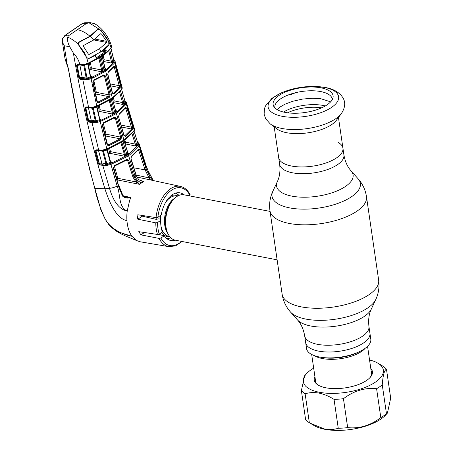 <?xml version="1.0" encoding="UTF-8"?>
<svg xmlns="http://www.w3.org/2000/svg" width="453" height="453" viewBox="0 0 453 453"><rect width="100%" height="100%" fill="white"/><g stroke="black" fill="none" stroke-linecap="round" stroke-linejoin="round"><path stroke-width="0.68" d="M343.923 154.96C345.124 161.67 347.53 166.998 351.149 170.945A38.664 15.963 -8.3 0 1 337.332 190.792A38.664 15.963 -8.3 0 1 291.913 196.138A38.664 15.963 -8.3 0 1 277.304 181.721C279.643 176.902 280.43 171.109 279.66 164.337A32.474 13.409 -8.3 0 0 292.542 172.808A32.474 13.409 -8.3 0 0 327.083 169.705A32.474 13.409 -8.3 0 0 343.923 154.96L342.938 148.188A32.474 13.409 171.7 0 1 326.098 162.933A32.474 13.409 171.7 0 1 291.556 166.036A32.474 13.409 171.7 0 1 278.674 157.559A32.474 13.409 -8.3 0 0 291.556 166.036A32.474 13.409 -8.3 0 0 326.098 162.933A32.474 13.409 -8.3 0 0 342.938 148.188A32.474 13.409 -8.3 0 0 338.21 142.474M368.946 326.483L370.797 339.15A32.474 13.409 171.7 0 1 360.078 351.352A32.474 13.409 171.7 0 1 320.288 357.162A32.474 13.409 171.7 0 1 319.416 356.998A32.474 13.409 171.7 0 1 306.534 348.527L305.673 342.632A32.474 13.409 171.7 0 0 318.555 351.109A32.474 13.409 171.7 0 0 353.097 348.006A32.474 13.409 171.7 0 0 369.937 333.255A32.474 13.409 171.7 0 1 353.097 348.006A32.474 13.409 171.7 0 1 318.555 351.109A32.474 13.409 171.7 0 1 305.673 342.632L304.682 335.86A32.474 13.409 -8.3 0 0 317.564 344.331A32.474 13.409 -8.3 0 0 352.106 341.228A32.474 13.409 -8.3 0 0 368.946 326.483C368.181 319.71 368.963 313.912 371.307 309.099L375.752 299.563C378.612 293.385 379.58 286.896 378.651 280.09L366.477 196.647C365.424 189.864 362.643 183.918 358.136 178.81A44.643 18.437 -8.3 0 1 342.174 201.732A44.643 18.437 -8.3 0 1 289.727 207.904A44.643 18.437 -8.3 0 1 272.859 191.251C269.994 197.434 269.025 203.924 269.96 210.73A48.771 20.142 -8.3 0 0 289.308 223.459A48.771 20.142 -8.3 0 0 341.183 218.793A48.771 20.142 -8.3 0 0 366.477 196.647M270.056 211.415L184.037 194.818A23.103 13.573 100.9 0 0 176.625 196.681A23.103 13.573 100.9 0 0 172.995 200.039A23.103 13.573 100.9 0 0 166.976 231.234A23.103 13.573 100.9 0 0 175.283 240.186L277.123 259.835M156.223 217.65A23.103 13.573 100.9 0 0 156.138 219.337M159.586 233.867A23.103 13.573 100.9 0 0 160.334 234.881M166.676 238.476A23.103 13.573 100.9 0 0 170.821 237.78M145 215.894A23.103 13.573 100.9 0 0 144.96 216.8M178.997 195.396A23.103 13.573 100.9 0 0 175.407 193.21M341.375 113.573L336.398 120.272A32.474 13.409 171.7 0 1 286.698 132.723A32.474 13.409 171.7 0 1 276.964 128.941L270.282 123.941A38.845 16.042 171.7 0 0 281.919 128.465A38.845 16.042 171.7 0 0 341.375 113.573C345.356 107.435 345.764 101.999 342.598 97.265L340.899 95.011C335.56 89.637 329.314 88.273 325.316 87.463L313.872 86.404L301.579 87.248L290.566 89.552L281.047 92.967L271.959 98.307L265.458 105.974L264.461 108.629L264.116 114.218L265.685 118.811L270.282 123.941M285.147 112.412A30.3 12.514 171.7 0 1 273.833 106.483A30.3 12.514 171.7 0 1 286.704 91.534A30.3 12.514 171.7 0 1 321.075 87.848A30.3 12.514 171.7 0 1 332.983 97.859A30.3 12.514 171.7 0 1 315.141 110.243A30.3 12.514 171.7 0 1 285.147 112.412M274.948 107.916A29.009 11.976 171.7 0 1 289.495 94.496A29.009 11.976 171.7 0 1 320.775 91.58A29.009 11.976 171.7 0 1 332.321 99.547M295.316 92.757L295.214 92.995A31.801 13.131 171.7 0 0 292.598 93.669L291.585 94.417L290.073 94.434A31.801 13.131 171.7 0 0 287.644 95.272L287.485 95.26M139.609 184.314L135.889 181.891L136.625 181.138L139.671 184.354L117.435 179.932A0.77 0.51 46 0 1 117.101 179.79M122.978 195.662L130.73 197.587L129.626 200.52L127.225 210.985A31.319 18.397 100.9 0 0 126.948 220.656C127.457 227.1 129.128 232.31 131.965 236.273C124.326 234.841 111.421 230.147 105.294 219.263L108.93 224.796L105.198 219.258L100.872 209.869L89.921 170.56L80.011 128.454L68.222 68.041C75.209 108.222 84.06 148.341 94.773 188.397C97.05 198.969 100.555 209.258 105.294 219.263L105.294 219.263M162.015 230.758L162.389 231.953L159.246 234.099L157.474 234.456L138.765 231.659L140.968 234.875L159.071 238.408A30.691 18.029 -79.1 0 0 168.827 246.664L140.141 241.772L136.783 240.611L131.965 236.273L116.965 231.517C112.599 228.459 109.92 226.217 108.93 224.796M137.831 219.212L155.781 222.853L157.559 222.536L160.702 220.385L160.334 219.161L158.895 218.85L156.115 219.343L142.259 216.183L137.831 219.212L137.038 215.033L138.04 214.796L156.042 217.627A30.691 18.029 -79.1 0 1 170.379 188.833A30.691 18.029 -79.1 0 1 180.453 186.404C184.564 187.378 187.814 190.181 190.198 194.813M94.773 188.397L104.903 188.754C108.771 200.713 115.906 218.618 126.948 220.656M68.035 67.905L65.107 59.184L67.106 64.094L64.207 45.736L62.378 41.982C62.22 40.096 62.372 38.822 62.842 38.143L64.887 35.442L82.378 23.482A0.77 0.504 58 0 1 82.622 23.431L65.181 35.357L63.12 38.024C62.072 40.674 62.435 43.245 64.207 45.736L69.717 46.738L73.369 53.058C81.874 102.202 92.384 147.435 104.903 188.754L109.501 188.323C112.14 197.378 117.287 209.201 127.225 210.985C118.261 207.332 120.589 193.895 117.168 186.138L110.923 164.445L107.225 165.334L102.78 165.385L109.501 188.323A7.701 2.157 -17.9 0 0 117.168 186.138L118.369 185.566L113.335 168.057L114.592 165.453L126.834 159.343L128.731 160.413L133.986 176.857L136.625 181.138M103.103 164.405L100.424 163.963L103.103 164.405A0.77 0.408 99.3 0 0 102.78 165.385L100.102 164.949L98.777 164.258L98.375 163.527L95.136 151.206L95.215 150.328L96.721 149.813L102.344 150.158L106.823 148.912L100.209 121.602L96.534 122.503L91.999 122.57L98.692 150.062A0.77 0.413 -82.8 0 0 99.009 150.538L97.038 150.288A0.77 0.413 -82.8 0 1 96.721 149.813M107.333 149.116L106.993 150.028L103.465 151.138L106.806 163.714L105.996 163.68L102.667 151.16L98.544 150.634L95.883 151.047L99.111 163.357L101.795 162.989L105.996 163.68A0.77 0.408 -80.7 0 1 105.747 164.592L105.051 164.564L104.937 165.521M98.511 150.475A0.77 0.413 97.2 0 1 98.544 150.634L101.795 162.989A0.77 0.408 -80.7 0 1 101.472 163.969M97.248 150.22A0.77 0.413 -82.8 0 1 97.038 150.288L95.991 150.583A0.77 0.283 70.8 0 0 96.019 151.002L99.264 163.306A0.77 0.283 -108.1 0 0 99.388 163.697L100.424 163.963A0.77 0.408 99.3 0 0 100.102 164.949M110.317 161.528L112.01 162.129L110.962 163.182A0.77 0.34 -110.8 0 1 110.481 162.395L106.806 163.714A0.77 0.3 -108.8 0 0 107.18 164.473L105.747 164.592L105.787 165.47M110.962 163.182L107.18 164.473L107.225 165.334M137.769 142.661L139.156 143.873L139.003 145.243L138.301 146.376L130.062 154.552L127.016 156.636L110.923 164.445A0.77 0.334 69.7 0 0 110.458 163.652L107.723 164.354L107.893 165.254M128.618 153.997A0.77 0.549 -125.9 0 1 127.927 153.329L124.054 140.775L122.978 141.529L126.766 154.15L128.635 153.029L128.618 153.997L126.211 155.645L124.06 156.16L125.549 154.954A0.77 0.521 -122.9 0 0 126.211 155.645M109.626 148.346L110.487 151.642L109.966 153.329L108.561 154.343M110.458 163.652L127.905 154.926L137.508 145.798L138.205 144.683L138.335 143.425L137.418 145.09L135.611 145.985L137.638 142.633L133.992 130.996M108.295 153.329L109.269 152.627L109.445 151.942L108.612 148.771M110.487 151.642L124.411 154.439L124.06 156.16L109.966 153.329A0.77 0.544 54.5 0 1 109.269 152.627M106.953 149.824A0.77 0.34 68.3 0 1 106.919 149.45M107.35 149.733L110.453 161.347L110.09 161.647L106.993 150.028M110.09 161.647L110.481 162.395L112.01 162.129L110.549 161.8M102.367 150.685A0.77 0.413 97.3 0 1 102.667 151.16L103.465 151.138A0.77 0.3 70.2 0 1 103.55 150.538L103.312 150.034M106.551 149.507A0.77 0.334 -111.4 0 0 106.721 149.53L103.55 150.538L102.327 150.679L102.344 150.158M106.206 149.145L106.132 149.745L103.55 150.538M102.327 150.679L100.549 150.634L100.294 150.141M94.207 122.706L94.315 121.744L89.807 121.189A0.77 0.402 99.2 0 0 89.484 122.163L88.103 121.393L88.748 120.889L95.068 121.772L95.136 122.644M90.872 121.189A0.77 0.402 99.2 0 0 91.195 120.215L95.306 120.877A0.77 0.402 99.2 0 1 95.068 121.772L96.483 121.642L96.534 122.503M92.316 121.591A0.77 0.402 99.2 0 0 91.999 122.57L89.484 122.163M93.38 107.627L92.146 107.786L92.163 107.27L93.154 107.14L93.38 107.627L95.577 106.959L95.64 106.387L96.732 105.996A0.77 0.345 68 0 1 96.619 106.585L93.38 107.627A0.77 0.311 69.6 0 0 93.278 108.21L92.486 108.261L95.306 120.877L101.121 119.298L100.147 120.368A0.77 0.357 68.6 0 1 99.649 119.564L96.619 106.908L93.278 108.21L96.11 120.877A0.77 0.311 70.6 0 0 96.483 121.642L101.682 120.017L114.15 113.697L117.163 111.636L124.711 104.269L125.407 103.227L125.628 101.715L124.694 100.974M100.147 120.368L97.146 121.495L97.35 122.395M100.379 119.332L101.121 119.298L99.892 119.02M100.385 119.326L99.66 118.55L99.315 118.839M97.016 106.2L96.659 107.157M96.619 106.908A0.77 0.351 67.8 0 1 96.591 106.597M92.191 107.786A0.77 0.413 97 0 1 92.486 108.261L88.426 107.769L91.195 120.215L88.635 120.521L85.866 108.125A0.77 0.3 70.2 0 1 85.838 107.78A0.77 0.442 -158.9 0 1 85.051 107.576L86.625 106.942L92.163 107.27M85.866 108.125L88.426 107.769A0.77 0.408 96.9 0 0 88.386 107.599M89.065 107.588A0.77 0.408 -83.1 0 1 88.862 107.655L92.265 107.791L90.368 107.746L90.119 107.253M87.146 107.35A0.77 0.408 -83.1 0 1 86.942 107.423L86.37 107.423L85.77 108.159L88.522 120.56L87.769 120.702L85.051 107.576M84.994 79.875L85.096 78.896L88.256 78.573L88.499 79.49L82.825 79.739L88.55 107.174A0.77 0.408 -83.1 0 0 88.862 107.655L86.942 107.423A0.77 0.408 -83.1 0 1 86.625 106.942M93.154 107.14L95.64 106.387M87.44 79.632L87.401 78.771A0.77 0.328 69.8 0 1 87.027 78.001L91.761 76.461L90.877 77.548L88.256 78.573L90.611 77.882A0.77 0.362 68.2 0 1 91.121 78.714L96.732 105.996L112.287 97.922L121.166 89.802L122.129 88.278A0.77 0.691 16.9 0 1 122.129 88.641L122.163 87.582L114.932 60.696A0.77 0.646 -25.1 0 1 114.971 60.81L114.79 62.531L114.116 63.465L105.679 71.195L92.854 78.001L88.499 79.49M122.129 88.278L122.061 87.378M120.481 90.866L123.89 102.99L124.966 101.149L121.636 89.558M123.72 102.152L122.57 102.582L119.575 92.163M125.855 101.636L126.296 102.146A0.77 0.651 151.7 0 0 125.628 101.715A0.77 0.668 -152.9 0 1 124.966 101.149L124.7 100.781M125.073 101.195A0.77 0.487 105 0 0 125.181 101.183A0.77 0.679 125.1 0 1 125.611 101.291L126.251 102.027M125.356 101.189A0.77 0.617 121.4 0 0 125.187 101.008L125.187 101.008A0.77 0.617 121.4 0 0 124.949 100.934M123.89 102.99A0.77 0.657 -146.6 0 0 124.688 103.59L122.808 104.467L123.89 102.99M126.296 102.146L126.449 102.497A0.77 0.696 162.9 0 0 125.623 102.021L124.688 103.59M122.808 104.467L122.57 102.582L114.201 100.906L113.601 102.633A0.77 0.481 -119.6 0 0 113.612 102.627L122.808 104.467M113.358 97.667L114.201 100.906M115.606 110.792L116.438 110.781L116.449 111.766A0.77 0.549 54 0 1 115.753 111.07L112.344 98.494L110.136 100.005A0.77 0.521 57 0 1 110.107 99.853M110.136 100.005L113.409 112.678L116.438 110.781L115.606 110.594M99.224 105.492L100.198 109.779L112.287 112.202L109.207 100.583L110.232 100.306M116.449 111.766L114.071 113.397L111.863 113.913L112.287 112.202L113.307 111.914M98.024 111.404L98.952 110.73A0.77 0.549 -125.7 0 0 99.654 111.461L100.198 109.779L99.139 110.045L98.21 105.928M98.952 110.73L99.139 110.045M114.071 113.397A0.77 0.521 57.1 0 1 113.409 112.678L111.863 113.913L99.654 111.461L98.261 112.474M113.222 101.189L112.531 98.55M115.481 110.43L112.406 98.816M126.449 102.497L125.504 104.875L117.865 112.327L114.813 114.416L100.209 121.602A0.77 0.345 69 0 0 99.722 120.792M99.218 150.47A0.77 0.413 -82.8 0 1 99.009 150.538L100.549 150.634M95.991 150.583A0.77 0.47 -152.4 0 1 95.215 150.328M108.652 148.663A0.77 0.357 -112.5 0 0 108.833 148.675L106.721 149.53A0.77 0.334 -111.4 0 0 106.823 148.912L123.935 140.13L133.51 131.262L134.399 129.864A0.77 0.685 22.5 0 1 134.388 130.305L134.388 130.305A0.77 0.685 22.5 0 1 134.264 130.492M121.642 136.795L120.894 139.524L109.343 145.453C108.21 145.809 107.418 145.39 106.965 144.207L102.287 125.232L103.567 122.655L114.552 117.106L116.381 118.171L121.642 136.795L120.623 137.1L115.356 118.465L113.641 118.188M109.343 145.453A0.77 0.374 -113.1 0 0 108.822 144.677L120.249 138.816L105.306 135.962M103.25 123.25A0.77 0.379 -112.7 0 0 103.437 123.261L102.627 124.943L107.31 143.912L108.069 144.711L108.822 144.677L107.554 144.388M107.31 143.912L106.965 144.207M104.954 134.541L104.337 132.021M103.341 123.312L105.991 134.167L104.937 134.456M120.894 139.524A0.77 0.51 -121.8 0 0 120.249 138.816L120.623 137.1L105.991 134.167L105.458 135.849A0.77 0.549 54.2 0 1 105.26 135.781M116.381 118.171L115.356 118.465L114.099 117.769A0.77 0.51 -121.6 0 0 114.394 117.729L114.394 117.729A0.77 0.51 -121.6 0 0 114.552 117.106M114.581 117.678L103.437 123.261A0.77 0.379 -112.7 0 0 103.567 122.655M97.31 122.157L96.512 122.01M102.627 124.943L102.287 125.232M134.399 129.864L134.382 128.794M126.987 108.346L132.559 126.704L132.469 129.637L125.521 136.364L123.811 135.311L118.55 116.687L119.19 113.935L125.787 107.463L126.987 108.346L125.192 108.675M133.51 131.262A0.77 0.657 35.5 0 1 133.437 131.817L134.184 130.696A0.77 0.663 31.9 0 0 134.241 130.17L126.211 103.822A0.77 0.657 32.1 0 0 125.407 103.227M132.559 126.704L131.415 127.146L125.838 108.777L125.209 108.239M124.145 135.543L124.818 135.69L131.687 129.043L131.415 127.146L120.651 124.988M121.636 127.027L131.687 129.043A0.77 0.651 37.1 0 1 132.469 129.637M112.542 113.499L112.259 113.448M118.55 116.687L123.952 135.107L124.399 135.792L124.818 135.69A0.77 0.561 52.8 0 1 125.521 136.364M119.19 113.935A0.77 0.561 52.5 0 1 119.043 114.552L125.385 108.091M125.787 107.463A0.77 0.646 36.8 0 1 125.708 108.007M138.035 142.644A0.77 0.612 120.4 0 0 137.865 142.48L137.865 142.48A0.77 0.612 120.4 0 0 137.616 142.412M139.139 143.822A0.77 0.691 157.5 0 1 139.156 143.873L139.139 143.822A0.77 0.691 157.5 0 0 138.335 143.425L137.384 142.452M153.482 180.872L145.843 166.528L139.003 145.243A0.77 0.663 -149.9 0 0 138.205 144.683M140.645 180.804L143.833 181.511L138.675 179.739L136.076 175.43L130.894 158.935L131.472 156.172L138.652 149.003L139.881 149.909L146.251 169.377L150.13 177.157L152.757 180.441M150.13 177.157L149.06 177.916L145.113 169.869L138.731 150.362L138.074 150.26M151.874 180.249L149.06 177.916L136.166 175.062M139.881 149.909L138.731 150.362L138.074 149.807M141.987 181.228L143.714 181.517M139.671 184.354L141.727 182.757C138.607 181.885 136.381 179.677 135.051 176.143L136.223 175.232L131.042 158.731L131.33 156.817L138.244 149.66M138.675 179.739L136.223 175.232M131.472 156.172A0.77 0.561 52.6 0 1 131.33 156.817M138.652 149.003A0.77 0.651 35.2 0 1 138.584 149.558M137.587 142.333L138.278 142.74A0.77 0.674 123.9 0 0 137.848 142.644A0.77 0.487 -75.1 0 1 137.655 142.65A0.77 0.487 -75.1 0 1 137.65 142.65L137.655 142.65M139.014 143.601A0.77 0.657 149 0 0 138.324 143.176A0.77 0.674 24.8 0 1 137.638 142.633L137.355 142.236M137.418 145.09A0.77 0.663 31.7 0 1 136.625 144.518L136.427 143.641L135.277 144.094L131.987 133.658M132.865 132.338L136.427 143.641M124.869 140.005L125.47 142.129L125.3 143.358M125.47 142.129L135.277 144.094L135.611 145.985L124.898 143.839M127.599 152.633L127.939 152.876M127.74 152.435L124.082 140.741M122.944 141.33L121.863 142.276A0.77 0.521 56.9 0 1 121.829 142.055M121.863 142.276L125.549 154.954L126.766 154.15L127.44 154.824M121.948 142.519L120.928 142.831L124.411 154.439L125.424 154.122M120.928 142.831L120.645 142.786M114.394 166.121L117.859 178.312L117.435 179.932M116.693 179.292L116.817 178.635L113.641 167.463M126.834 159.343A0.77 0.51 -121.6 0 1 126.687 159.994L126.687 159.994A0.77 0.51 -121.6 0 1 126.393 160.034L127.718 160.736L132.978 177.197L135.889 181.891L117.859 178.312L116.817 178.635M126.88 159.949L114.473 166.087A0.77 0.368 -112.1 0 0 114.592 165.453M107.831 164.881L107.197 164.762M106.228 164.586L105.809 164.507M125.94 160.447L127.718 160.736L128.731 160.413M114.292 166.07A0.77 0.368 -112.1 0 0 114.473 166.087L113.335 168.057M119.139 187.916L118.369 185.566L118.726 185.254L123.023 195.753L122.491 196.053L119.139 187.916M122.825 195.86L125.362 197.174L130.719 197.587C127.695 198.612 124.949 198.103 122.491 196.053M159.071 238.408L160.906 238.057L164.286 235.747A24.264 14.258 -79.1 0 0 170.645 240.475A24.264 14.258 -79.1 0 0 175.322 240.198M158.324 234.439L164.286 235.747M162.389 231.953A24.264 14.258 -79.1 0 1 162.089 231.109A24.264 14.258 -79.1 0 1 160.702 220.385M162.032 230.792A22.197 13.041 -79.1 0 1 161.846 230.305M189.756 194.575L189.926 195.317A29.405 17.276 100.9 0 0 171.551 190.186A29.405 17.276 100.9 0 0 157.865 217.236L161.245 214.926A24.264 14.258 -79.1 0 1 179.835 192.825A24.264 14.258 -79.1 0 1 184.077 194.83M189.926 195.317L189.195 195.815M157.865 217.236L156.042 217.627M67.106 64.094L68.222 68.041M62.497 42.537L64.269 53.845M82.378 23.482L84.756 22.758L82.622 23.431L86.625 23.369L90.328 22.65L94.649 23.754C102.655 28.08 109.501 38.245 111.461 46.172L111.449 47.112A0.77 0.696 14.4 0 0 111.444 46.784L111.376 45.991M86.625 23.369L68.233 35.946L65.181 35.357A0.77 0.566 53 0 0 64.887 35.442M68.233 35.946L67.74 37.242C67.135 39.836 67.797 43.001 69.717 46.738M62.378 41.982L65.107 59.184M110.306 225.905L116.959 231.511C119.683 233.414 127.1 236.766 128.782 237.293L136.783 240.611M77.429 29.655C81.772 30.606 85.945 32.786 89.949 36.195L97.565 29.269L99.626 29.473L88.947 22.741M89.949 36.195L78.42 42.361L78.097 44.196C74.904 41.019 71.449 38.703 67.74 37.242M73.369 53.058C76.557 56.365 78.709 60.153 79.83 64.422L84.518 64.36L88.199 63.143L86.591 57.418L78.097 44.196M86.749 63.669L86.699 64.23L83.505 65.005A0.77 0.408 96.7 0 0 83.482 65.005L81.75 64.977L83.482 65.005A0.77 0.408 96.7 0 1 83.816 65.475L79.875 65.011A0.77 0.408 96.7 0 0 79.847 64.853M84.518 64.36L84.739 64.836L88.075 63.731A0.77 0.368 67.1 0 0 88.199 63.143L102.129 55.753C106.025 53.046 109.009 50.294 111.087 47.491L111.444 46.784M109.711 49.473L112.582 61.523L113.703 59.762L110.911 48.143M112.582 61.523A0.77 0.651 -144.7 0 0 113.38 62.157L111.415 63.018L112.582 61.523M113.46 59.411L113.703 59.762A0.77 0.663 -150.3 0 0 114.332 60.357A0.77 0.646 -25.1 0 1 114.932 60.696L114.337 59.949A0.77 0.696 -54.1 0 0 113.924 59.824L113.346 59.575M90.611 77.882L103.443 71.478L106.449 69.422L113.318 62.82L114.292 60.77L113.924 59.824A0.77 0.493 105.5 0 1 113.714 59.807M115.13 61.285L114.971 60.81L115.13 61.285A0.77 0.696 -9.6 0 0 114.292 60.77L113.38 62.157M112.457 60.77A0.77 0.294 166 0 1 111.302 61.166L108.754 50.685M103.171 55.509L104.111 59.728L111.302 61.166L111.415 63.018L103.477 61.461M104.111 59.728L103.516 61.438A0.77 0.493 -120.6 0 1 103.465 61.421M113.703 59.553A0.77 0.617 -58.3 0 1 114.037 59.83M114.065 59.892A0.77 0.617 -58.3 0 1 114.088 59.983L114.581 60.311M88.239 63.38L88.182 64.122L87.854 64.417L87.82 64.083A0.77 0.368 66.9 0 1 87.797 63.845M87.82 64.083L83.816 65.475L86.217 78.041L87.027 78.001L84.62 65.385A0.77 0.334 68.7 0 1 84.734 64.836L84.734 64.836A0.77 0.334 68.7 0 1 84.739 64.836L84.717 64.841M81.506 64.49L81.75 64.977L80.141 64.887A0.77 0.408 96.7 0 1 79.83 64.422L78.046 64.207A0.77 0.408 96.8 0 0 78.358 64.677L80.141 64.887M83.511 64.496L83.482 65.005M86.591 57.418L88.159 58.46L89.026 58.261M95.877 56.987L96.834 57.457L105.192 51.75A0.77 0.583 49.3 0 1 105.917 52.406L97.457 58.194L95.917 57.305L95.243 55.419L89.354 58.324M101.353 54.677L102.129 55.753L101.642 56.415M95.243 55.419L95.141 54.943M95.453 55.124L95.917 57.305M96.279 57.333L96.834 57.457A0.77 0.476 60.9 0 1 97.457 58.194M101.942 51.098L105.192 51.75L105.136 50.662L106.217 50.266L105.917 52.406M103.058 50.243L105.136 50.662L104.388 48.624M87.888 63.714A0.77 0.368 67.1 0 0 88.075 63.731L101.965 56.353C105.883 53.664 108.896 50.889 111.002 48.024A0.77 0.651 36.6 0 0 111.087 47.491L109.026 42.078L108.85 44.989L105.532 48.386L106.217 50.266M109.026 42.078L101.223 30.827M101.483 30.878L99.626 29.473M121.166 89.802A0.77 0.651 36.9 0 1 121.076 90.34L121.795 89.326A0.77 0.663 33.8 0 0 121.868 88.811L114.79 62.531A0.77 0.651 34.4 0 0 113.986 61.897M120.17 88.21L113.946 94.167L112.316 93.131L107.701 74.473L108.403 71.733L114.292 66.042L115.453 66.919L120.362 85.289L120.17 88.21A0.77 0.646 -141.6 0 0 119.382 87.582L110.662 85.832M113.946 94.167A0.77 0.566 -127.4 0 0 113.233 93.471L119.382 87.582L119.213 85.702L114.298 67.316L113.663 67.214M114.292 66.042A0.77 0.64 -141.6 0 1 114.19 66.568L108.25 72.316L107.837 74.264L112.452 92.927L112.831 93.573L113.233 93.471L112.61 93.329M109.813 83.816L119.213 85.702L120.362 85.289M102.803 71.461L101.84 71.285M108.25 72.316A0.77 0.566 -127.7 0 0 108.403 71.733M115.453 66.919A0.77 0.289 165.6 0 1 114.298 67.316M103.765 74.904L105.526 75.957L110.141 94.62L109.315 97.333L99.122 102.599C98.012 102.961 97.253 102.548 96.846 101.37L92.837 82.389L94.15 79.813L103.765 74.904A0.77 0.504 58.7 0 1 103.595 75.498L103.782 75.447M110.141 94.62L109.116 94.898L104.501 76.223L102.842 75.951M97.384 101.529L98.584 101.8L108.663 96.597L109.116 94.898L96.325 92.327L95.776 94.009A0.77 0.549 54.2 0 1 95.645 93.969M95.776 94.009L108.663 96.597A0.77 0.504 58.4 0 1 109.315 97.333M93.856 80.47L96.325 92.327L95.34 92.542M105.526 75.957L104.501 76.223L103.307 75.538M92.837 82.389L93.165 82.101L97.18 101.081L97.859 101.84L98.584 101.8A0.77 0.379 66.3 0 1 99.122 102.599M97.18 101.081L96.846 101.37M94.15 79.813A0.77 0.391 66.7 0 1 94.009 80.391L103.595 75.498M80.521 79.377L78.969 78.403L79.666 78.001L80.832 78.397A0.77 0.396 -81.2 0 0 80.521 79.377L82.825 79.739A0.77 0.396 -81.2 0 1 83.137 78.754L85.096 78.896L81.88 78.397A0.77 0.396 98.8 0 0 82.191 77.412L86.217 78.041A0.77 0.396 98.8 0 1 86.008 78.918L86.115 79.779M79.666 78.001A0.77 0.317 70.5 0 1 79.592 77.723L82.191 77.412L79.875 65.011L77.265 65.362A0.77 0.317 69.4 0 1 77.242 65.198L78.358 64.677M81.88 78.397L80.832 78.397L83.137 78.754M90.877 77.548A0.77 0.368 67.9 0 1 90.362 76.716L87.854 64.417M88.182 64.122L90.43 75.77L91.053 76.495L91.761 76.461L90.617 76.2M90.43 75.77L90.096 76.059M90.402 62.712L91.398 67.944L90.838 69.626L101.155 71.699L105.079 68.85L105 68.046L105.339 68.675L105.73 68.567L105.787 69.575L103.431 71.183L101.155 71.699L101.659 70.005L98.822 58.363M105.787 69.575A0.77 0.549 53.9 0 1 105.079 68.85L105.73 68.567L105.136 68.431M104.858 68.261L102.152 56.319M89.201 69.53L90.34 68.188L89.383 63.165M99.003 58.397L100.034 58.148L102.684 69.745L101.659 70.005L91.398 67.944A0.77 0.294 -10.9 0 0 90.34 68.188M102.684 69.745L102.757 70.436A0.77 0.521 57.2 0 0 103.431 71.183M102.208 56.659L102.146 56.274L101.053 57.038L103.947 69.649L104.637 70.385M101.047 56.976L99.926 57.791L100.034 58.148M79.592 77.723L77.265 65.362M78.969 78.403L76.438 65.147A0.77 0.374 4.7 0 0 77.242 65.198M76.438 65.147L78.046 64.207M88.103 121.393L87.769 120.702M78.76 77.865L79.535 77.74L77.237 65.374L76.455 65.487M95.883 151.047L95.136 151.206M99.111 163.357L98.375 163.527M369.557 359.988A40.43 16.693 171.7 0 1 377.904 363.193A40.43 16.693 171.7 0 1 370.073 385.209A40.43 16.693 171.7 0 1 319.371 392.27A40.43 16.693 171.7 0 1 306.59 373.595A40.43 16.693 171.7 0 1 313.674 368.136M377.904 363.193L382.734 366.075A44.921 18.55 171.7 0 1 386.477 369.28C384.404 369.891 382.995 375.084 382.253 384.846A44.921 18.55 171.7 0 1 376.59 388.714C364.897 387.474 353.855 390.803 343.448 398.702A44.921 18.55 171.7 0 1 334.042 399.37C329.099 396.256 324.11 394.172 319.076 393.108C314.093 392.23 309.439 392.457 305.124 393.793A44.921 18.55 171.7 0 1 301.381 390.588L304.665 375.684L306.59 373.595M370.792 368.476A29.394 12.135 171.7 0 1 370.056 377.547A29.394 12.135 171.7 0 1 325.917 387.796A29.394 12.135 171.7 0 1 318.21 385.112A29.394 12.135 171.7 0 1 314.914 376.624M369.744 377.876A28.624 11.818 -8.3 0 0 371.76 372.445A28.624 11.818 -8.3 0 0 371.103 370.588M387.411 413.102L385.492 415.186A40.43 16.693 171.7 0 1 324.773 429.285A40.43 16.693 171.7 0 1 314.172 425.588L310.084 423.159L324.308 428.968C329.314 429.846 333.963 429.62 338.261 428.289A44.921 18.55 -8.3 0 0 347.666 427.621C359.354 428.861 370.401 425.531 380.809 417.632A44.921 18.55 -8.3 0 0 386.471 413.759L387.411 413.102L390.696 398.198L386.477 369.28M301.381 390.588L305.599 419.506A44.921 18.55 -8.3 0 0 309.342 422.711L310.084 423.159M315.22 378.742A28.624 11.818 -8.3 0 0 315.118 380.713A28.624 11.818 -8.3 0 0 318.601 385.333M386.471 413.759L382.253 384.846M380.809 417.632L376.59 388.714M347.666 427.621L343.448 398.702M338.261 428.289L334.042 399.37M309.342 422.711L305.124 393.793M93.777 39.938L106.704 42.435L106.631 41.342L101.693 34.202L100.951 33.692M88.516 54.235L88.884 54.411M106.704 42.435L99.552 48.709L89.241 54.371L88.256 53.907L83.556 46.602L83.46 45.527L93.748 39.96L100.685 33.748M78.477 44.575L84.326 52.503L78.477 44.575L78.567 42.61L90.181 36.399L97.848 29.422L97.486 29.354M78.567 42.61L78.176 42.531M84.326 52.503L86.217 56.789M79.552 45.985L79.167 45.912M106.398 37.406L100.022 29.841L101.415 31.036L106.398 37.406L108.731 41.653L108.828 44.768L100.9 51.846L89.196 58.194C88.046 58.55 87.152 58.103 86.512 56.846M87.197 57.808L86.874 57.746M90.181 36.399L93.748 39.96M99.552 48.709L100.9 51.846M100.022 29.841L97.848 29.422M304.682 335.86C303.482 329.144 301.075 323.816 297.457 319.869A38.664 15.963 -8.3 0 0 310.86 326.018A38.664 15.963 -8.3 0 0 371.307 309.099M297.457 319.869L290.475 312.004A44.643 18.437 -8.3 0 0 305.951 319.105A44.643 18.437 -8.3 0 0 375.752 299.563M290.475 312.004C285.968 306.902 283.182 300.956 282.128 294.173A48.771 20.142 -8.3 0 0 301.477 306.902A48.771 20.142 -8.3 0 0 353.357 302.236A48.771 20.142 -8.3 0 0 378.651 280.09M177.808 195.956A21.138 12.418 100.9 0 0 170.9 195.826M177.446 196.16L176.755 196.03A20.538 12.067 100.9 0 0 170.169 197.684A20.538 12.067 100.9 0 0 165.498 202.599M160.792 215.237A20.538 12.067 100.9 0 0 160.413 219.416M160.968 226.075A20.538 12.067 100.9 0 0 168.975 236.358L169.665 236.489M174.886 198.063A20.538 12.067 100.9 0 0 174.246 198.471A20.538 12.067 100.9 0 0 165 215.22A20.538 12.067 100.9 0 0 167.995 233.771M172.995 200.039L171.998 201.223A21.138 12.418 100.9 0 0 166.494 229.767L166.976 231.234M159.094 216.398A21.138 12.418 100.9 0 0 158.907 218.844M161.851 232.321A21.138 12.418 100.9 0 0 169.926 236.817M287.547 112.803A28.624 11.818 171.7 0 1 321.647 107.825M283.487 112.05A29.524 12.191 171.7 0 1 323.136 105.453A29.524 12.191 171.7 0 1 325.322 105.945M282.253 116.308A35.617 14.706 171.7 0 1 275.067 96.41A35.617 14.706 171.7 0 1 324.478 87.435A35.617 14.706 171.7 0 1 331.664 107.333A35.617 14.706 171.7 0 1 282.253 116.308M320.288 357.162L322.349 357.513A29.264 12.084 -8.3 0 0 358.204 352.281L360.078 351.352M365.129 348.346A28.239 11.659 171.7 0 1 322.4 358.555A28.239 11.659 171.7 0 1 314.592 355.718M157.474 234.456A30.691 18.029 -79.1 0 1 155.781 222.853M85.77 108.159L85.011 108.301M98.624 105.209A0.77 0.368 67 0 1 98.505 105.804L96.619 106.585A0.77 0.345 68 0 1 96.444 106.568M110.725 98.952A0.77 0.515 57.5 0 1 110.566 99.564L98.505 105.804A0.77 0.368 67 0 1 98.312 105.792M104.994 70.458A0.77 0.538 55.6 0 1 105.679 71.195L112.287 97.922A0.77 0.538 55.6 0 1 112.129 98.533L121.076 90.34M113.76 96.874A0.77 0.555 53.7 0 1 113.607 97.486M115.288 112.587A0.77 0.538 55.6 0 1 114.609 111.88L111.262 99.252A0.77 0.538 55.6 0 1 111.24 99.128M124.711 104.269A0.77 0.651 35.5 0 1 125.504 104.875M117.163 111.636A0.77 0.555 53.6 0 1 117.865 112.327M115.702 112.672A0.77 0.538 55.6 0 1 116.381 113.38L123.935 140.13A0.77 0.538 -124.4 0 1 123.788 140.77L122.225 141.8A0.77 0.515 -122.7 0 0 122.378 141.16M114.15 113.697A0.77 0.515 57.5 0 1 114.813 114.416M101.682 120.017A0.77 0.368 67.8 0 1 102.191 120.815M121.925 141.846A0.77 0.515 -122.7 0 0 122.225 141.8L108.833 148.675A0.77 0.357 -112.5 0 0 108.947 148.057M123.465 140.826A0.77 0.538 -124.4 0 0 123.788 140.77L133.437 131.817M125.413 139.082A0.77 0.555 53.8 0 1 125.266 139.722M139.196 143.992L146.104 165.617A7.701 2.157 162.1 0 1 145.843 166.528L144.297 167.514M146.251 169.377L145.113 169.869L133.867 167.825M143.833 181.511L141.727 182.757M127.905 154.926A0.77 0.538 -124.4 0 1 128.578 155.6L135.051 176.143L132.978 177.197M138.301 146.376A0.77 0.657 -146.2 0 0 137.508 145.798M130.062 154.552A0.77 0.555 -126.3 0 0 129.371 153.884M126.359 155.945A0.77 0.515 57.4 0 1 127.016 156.636M112.587 162.837A0.77 0.357 68.4 0 1 113.08 163.618M118.46 185.181L113.692 167.763M160.906 238.057A29.405 17.276 100.9 0 0 181.534 241.392M140.968 234.875L144.666 232.349M157.559 222.536A29.405 17.276 100.9 0 0 159.246 234.099M113.318 62.82A0.77 0.646 37.2 0 1 114.116 63.465M106.449 69.422A0.77 0.555 53.5 0 1 107.157 70.147M87.355 57.939L87.004 57.871M103.443 71.478A0.77 0.515 57.7 0 1 104.111 72.231M92.327 77.18A0.77 0.379 67.2 0 1 92.854 78.001M90.13 68.862A0.77 0.544 54.6 0 0 90.838 69.626L89.422 70.645M94.864 39.054L106.619 41.325M79.015 45.725L79.366 45.793M100.47 33.964L101.693 34.202M282.128 294.173L269.96 210.73M277.304 181.721L272.859 191.251M279.66 164.337L274.195 126.868M351.149 170.945L358.136 178.81M338.459 117.497L342.938 148.188M311.681 354.467L315.781 382.564M367.559 346.313L371.658 374.416M330.645 101.857L320.939 98.748L312.785 98.239L302.655 99.048L292.474 101.325L284.92 104.235L280.617 106.687L277.219 109.649M110.187 161.914L111.245 162.151M96.999 106.868L99.66 118.55M110.566 99.564L112.129 98.533M121.795 89.326L122.129 88.641M121.67 89.507L125 101.189M124.932 100.866L125.611 101.291M112.474 98.086L112.548 98.607M100.362 150.43L102.35 150.685M134.184 130.696L134.484 128.992L126.455 102.514M118.692 116.483L119.043 114.552M146.104 165.617L148.788 172.565L153.256 180.543M142.016 181.234L138.89 179.671M138.278 142.74L138.952 143.465M137.644 142.502L134.026 130.945M168.827 246.664L175.588 245.871L182.066 241.494M180.453 186.404L136.982 177.044M84.756 22.758L90.328 22.65M111.002 48.024L111.449 47.112M113.72 59.637L110.945 48.092M114.196 66.563L113.89 66.636M93.165 82.101C92.871 81.795 93.154 81.229 94.009 80.391M105 68.046L102.344 56.449"/></g></svg>
